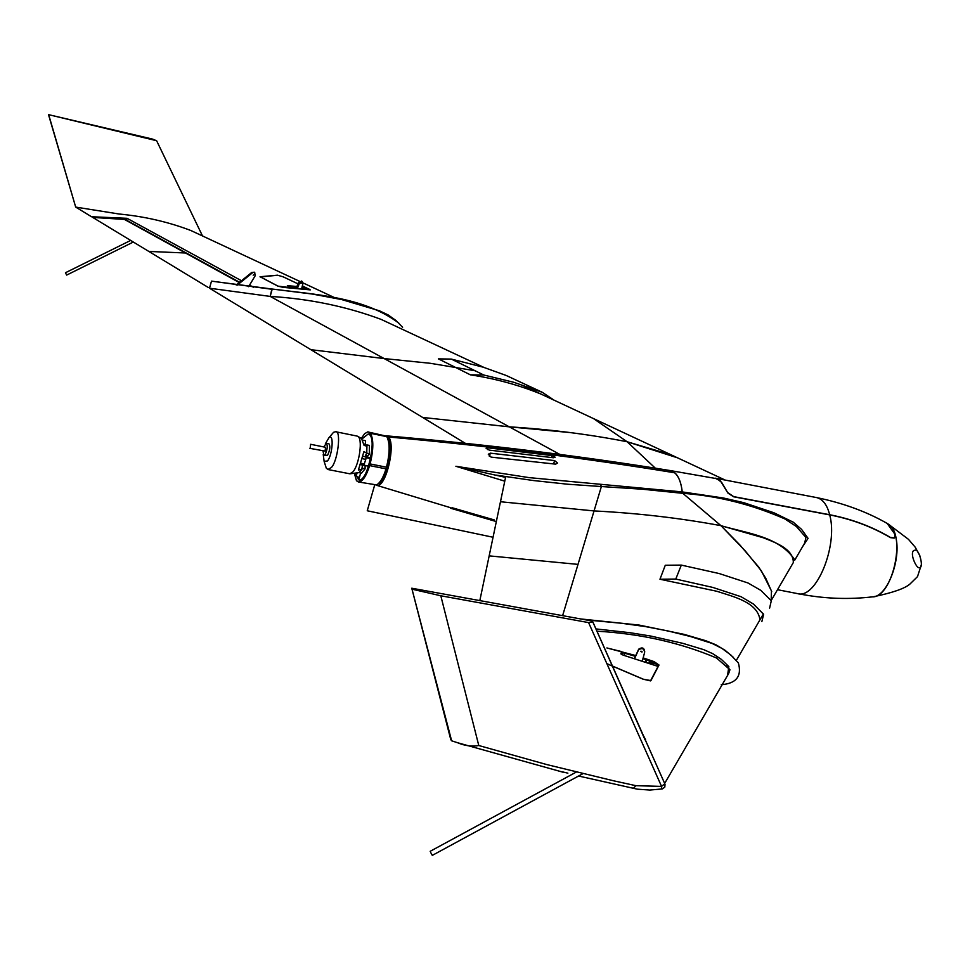 <?xml version="1.0" encoding="UTF-8"?>
<svg xmlns="http://www.w3.org/2000/svg" width="970" height="970" viewBox="0 0 970 970"><rect width="100%" height="100%" fill="white"/><g stroke="black" fill="none" stroke-linecap="round" stroke-linejoin="round"><path stroke-width="1.45" d="M369.655 465.612L386.012 468.862L386.606 467.225L370.067 463.927L369.655 465.612C366.211 476.391 362.477 481.847 358.427 481.981L356.839 480.999L356.79 479.883L356.402 480.453L354.341 473.324M361.373 438.331L364.623 433.711L367.703 431.905L386.315 436.124L370.067 432.814L370.116 433.917L370.516 433.335C373.692 439.471 373.571 449.68 370.128 463.963M386.484 467.225C389.928 452.966 390.025 442.781 386.763 436.645L370.516 433.335M386.012 468.862C383.392 477.373 380.276 482.72 376.627 484.915L358.427 481.981M360.585 473.081L358.839 479.932C367.521 482.478 378.058 435.87 368.176 434.002L362.125 438.828L368.176 434.002C378.324 433.263 366.854 484.818 358.839 479.932L355.226 473.166L356.038 476.609L359.385 477.276M368.6 431.953L370.067 432.814M387.757 438.452L387.964 438.804C391.165 444.199 391.165 453.596 387.939 467.019C385.551 475.518 382.544 480.914 378.943 483.181L378.882 483.23M504.776 481.168L455.888 466.279L529.135 477.628L682.237 491.911C681.17 482.72 678.709 476.355 674.865 472.814L670.573 470.62C580.242 455.9 485.594 444.308 386.618 435.857L388.533 436.997C488.565 445.97 584.013 457.913 674.865 472.814C584.013 457.913 488.565 445.97 388.533 436.997L388.036 438.731C394.244 444.903 387.357 480.829 378.736 483.387M494.348 519.944L452.384 507.819M386.618 435.857L385.999 435.833M771.72 599.63L793.327 562.551C793.448 548.741 775.054 542.436 763.087 537.695L720.965 525.667L682.807 493.318L682.237 491.911C680.855 479.677 676.963 472.584 670.573 470.62L717.036 478.719L721.716 482.478L727.997 493.172L733.672 496.798L829.702 514.9C851.793 519.192 872.03 526.771 890.411 537.635L894.194 538.095L895.067 536.531L894.74 534.143M484.757 445.436L552.039 453.911L484.6 445.933M523.024 385.672L593.458 418.567L627.117 441.75L655.344 468.183L627.117 441.75C589.069 434.305 549.796 429.334 509.286 426.836L422.641 417.439L209.484 288.211L211.508 281.13L272.146 289.302L270.193 296.408L209.484 288.211M465.297 443.302L422.641 417.439L509.286 426.836L384.156 358.573L310.885 349.685L384.156 358.573L270.193 296.408L271.891 288.999L312.376 294.055L341.743 299.584L379.391 310.776L388.109 314.911L395.93 320.464L402.611 327.314M202.5 235.952L156.619 140.723L48.5 114.63L75.684 207.083L119.201 214.03C144.263 216.383 168.162 221.887 190.884 230.52L299.403 281.227M48.5 114.63L152.338 139.037L156.619 140.723M48.767 114.969L75.684 207.083L91.519 216.734L94.478 217.644M430.607 852.351L432.293 855.37L430.607 852.351M643.449 735.672L645.547 739.673M91.519 216.734L127.058 218.311L126.549 220.214M127.058 218.311L241.506 280.754M475.154 370.77L430.28 363.289L384.156 358.573L430.28 363.289L475.154 370.77M568.929 432.45L509.286 426.836L559.848 454.421M593.009 622.364L645.086 739.916M567.874 773.151L562.394 771.853M661.734 788.489L661.564 786.403L664.789 783.724L645.256 739.831M478.78 745.518L546.486 764.493L613.658 780.814L635.908 785.676L661.564 786.403L588.584 622.594L440.804 595.774L478.78 745.518C471.99 746.767 464.933 745.845 457.61 742.741L451.632 740.801L450.783 739.625L411.765 588.22L451.632 740.801M412.602 589.311L440.804 595.774M411.765 588.22L592.003 621.006L592.852 621.94L588.584 622.594M483.86 367.387L381.028 319.348C346.205 306.423 309.272 298.772 270.193 296.408M562.612 615.659L578.011 564.382L489.171 555.871L479.823 600.6M771.744 591.712L765.754 578.253L758.807 567.183L739.94 545.019L720.965 525.667C680.091 518.077 637.787 513.154 594.052 510.923L500.471 501.745L489.171 555.871L578.011 564.382L594.052 510.923L500.471 501.745L505.564 477.373L455.888 466.279M398.852 323.168C364.32 297.099 316.293 294.625 271.879 288.999L211.508 281.13M829.653 514.73C827.216 505.055 822.972 499.356 816.922 497.646C843.245 503.103 866.634 511.675 887.126 523.388L894.655 533.864L894.922 536.361L894.061 537.877L890.375 537.428C871.981 526.577 851.733 519.011 829.653 514.73L733.659 496.616L727.512 492.433L720.443 480.902L715.035 478.137M771.162 600.588L771.465 590.948L761.304 570.748L745.299 550.984L720.965 525.667C680.091 518.077 637.787 513.154 594.052 510.923L601.376 486.54L642.443 489.232L682.807 493.318C717.594 495.852 751.556 504.364 784.669 518.841L796.443 526.552L805.912 537.477L804.688 543.054L794.709 560.187M357.142 472.754L356.038 476.609M493.063 537.259L367.242 510.766L374.638 485.158M450.589 508.219L496.082 521.496M914.104 550.317C909.023 552.755 916.686 569.22 919.33 567.608C924.398 568.371 918.893 548.147 915.098 550.269L914.104 550.317M894.801 533.961C902.876 555.471 887.829 597.387 872.442 596.865L872.466 596.865C892.254 597.678 906.368 535.767 888.847 524.503L888.059 523.933M376.105 485.109L376.566 485.291C385.696 488.88 396.184 444.502 388.533 436.997L388.036 438.731M554.61 460.58L557.568 463.066L555.616 464.145L491.111 457.125L488.286 454.263L490.311 453.16L554.61 460.58L553.603 463.902M551.978 455.573L555.179 457.197L553.385 457.755L489.244 450.104L486.115 448.322L487.958 447.825L551.978 455.573L551.396 457.5M495.985 475.106L533.415 480.538L567.668 484.224L601.376 486.54L600.551 484.551M254.31 272.303L251.679 272.497L236.231 285.034M251.679 272.497L254.734 272.473L255.11 275.892L248.611 286.683M253.764 274.825L253.158 275.189L253.764 274.825M252.358 272.873L237.201 285.18M208.223 287.447L148.834 251.436L186.313 253.024L239.626 282.282M451.329 359.094L483.812 375.026L470.341 374.82L438.404 358.876L451.329 359.082L483.315 367.218L506.231 375.487L542.266 392.292L554.149 400.21M470.329 374.832C495.173 378.579 518.78 385.005 541.139 394.135M483.812 375.026L513.724 382.265L542.266 392.292M302.349 285.907L310.327 289.885L283.082 287.362L277.881 286.126L260.033 276.741L277.529 275.177L283.264 276.862L297.972 283.834L283.143 276.838L277.675 275.237L260.154 276.971M306.859 288.672L309.321 289.205M253.412 287.241L249.545 285.131M301.621 288.793L302.931 283.616L302.288 281.518L299.524 283.01L297.475 288.296M300.809 283.422L301.415 283.058L300.809 283.422M301.67 281.336L298.493 282.452L299.524 283.01M296.286 288.175L298.493 282.452M65.863 273.588L66.663 275.08L65.863 273.588M794.745 559.908C779.504 536.519 747.3 533.403 720.965 525.667L682.807 493.318L682.237 491.911L723.474 498.01L743.687 502.642L773.805 512.718L793.193 522.139L801.559 529.365L808.071 538.362L802.493 546.813M724.699 479.847L677.509 457.816L627.117 441.75L593.458 418.567L676.041 457.125M677.303 457.719L672.355 455.585M667.481 453.742L627.117 441.75M634.428 658.412L638.478 649.645M644.723 651.852C644.274 647.851 642.298 646.929 638.793 649.112M640.855 651.222L642.055 651.428M634.61 658.472L638.357 650.324M642.31 660.909L644.613 652.543C644.165 648.53 642.176 647.62 638.672 649.791M640.734 651.44L641.982 652.07L640.734 651.44M148.834 251.436L186.313 253.024L125.178 219.462L92.732 217.425L148.834 251.436M665.287 565.243L659.964 579.236L675.787 579.054L681.316 565.098L665.287 565.243M681.316 565.098L719.158 573.537L748.015 582.982L760.807 590.354L771.283 600.794L769.61 608.141M659.964 579.236L716.745 591.251C733.102 596.623 757.618 602.067 759.959 619.83M675.787 579.066L712.841 587.432L741.104 596.732L753.46 604.055L763.62 614.301L761.874 621.528M595.956 628.924L629.942 632.695L650.882 636.077L682.722 643.316L703.674 649.633L712.707 653.647L721.28 659.321L728.846 666.584L727.548 675.46M596.962 631.191C640.406 633.677 680.261 642.613 716.527 657.999L729.949 669.749L728.628 673.604L664.656 783.42M721.231 684.735C736.315 683.523 742.026 676.248 738.376 662.922L730.834 654.993L721.995 648.433L712.125 643.425L690.41 636.514L668.027 630.949L645.111 626.535L621.649 623.286L585.686 619.854M733.417 657.405L725.208 650.385L715.933 644.795L705.699 640.697L684.105 634.356L639.303 625.104L580.69 618.945M726.554 665.966L729.767 669.567M606.82 663.71L643.377 679.303L650.955 680.576L659.018 665.02L653.998 661.588L643.146 657.89M635.75 655.562L606.88 647.948M621.528 654.483L622.146 652.519M622.316 654.859L622.97 652.737L635.398 656.314M645.293 661.904L645.984 659.697L642.928 658.691M646.105 662.17L646.808 659.976L653.707 662.364L658.727 665.747M649.585 660.922L649.088 662.51L657.454 664.256M624.85 653.246L624.171 655.417M606.832 663.638L643.474 679.267L650.543 680.891L654.993 672.853M650.712 680.479L658.072 666.426L623.213 655.15L620.861 653.841L621.637 651.597L606.893 647.948M620.873 653.901L621.637 651.597M658.072 666.426L655.102 672.574M291.121 287.738L278.014 286.126L260.215 276.777M296.941 286.477L287.362 285.665L291.133 287.69M302.349 285.944L307.017 288.151L306.678 289.242L301.743 288.345M296.517 287.569L289.836 286.805M307.017 288.151L302.022 287.241M363.956 443.981L365.411 444.272L365.46 440.707L363.035 440.21M331.037 435.263L333.571 432.293L335.596 431.723L357.142 436.088L361.507 438.416L364.077 445.363L366.939 446.261L366.757 453.002L363.895 451.668L358.403 469.965L361.786 469.528L362.453 468.328L365.072 468.849L361.422 473.239L359.033 472.608L350.376 473.748M362.513 465.042L361.786 469.528L359.033 472.608M364.962 456.737L366.757 453.002L369.291 454.154L369.412 445.412L366.793 444.89L366.939 446.261M370.71 458.652L366.005 457.707L365.787 459.368L362.695 458.749M368.758 466.121L363.871 465.151L365.787 459.368M357.506 436.221C363.192 437.7 359.385 464.594 352.995 471.796L349.867 473.809L327.908 469.516L326.284 468.122L325.192 464.691M335.596 431.723C341.452 429.928 337.912 460.98 331.376 467.54L327.908 469.516M325.387 443.739L328.939 437.725C334.201 432.705 332.467 455.354 327.472 460.956L324.125 461.368L323.228 454.518M323.822 446.94L326.369 443.241C327.896 445.727 327.448 449.546 325.023 454.7L323.907 455.354L323.01 450.965M326.369 443.241L328.939 443.763C330.467 446.236 330.018 450.056 327.593 455.221L323.907 455.354M310.182 448.116L310.63 444.296L310.182 448.116M310.63 444.296L325.544 447.291L325.095 451.099L309.818 448.334M369.291 454.154L367.024 457.161M365.411 444.272L365.484 445.812M365.92 445.945L366.793 444.89M366.684 453.62L365.945 454.518M362.501 465.115L362.453 468.328M365.072 468.849L365.12 465.551M548.62 453.087L548.414 453.766M635.908 785.676L633.301 788.44L632.682 788.028M487.958 447.825L487.437 449.571M490.311 453.16L489.353 456.373M239.275 282.561L123.881 219.123M293.655 287.205L295.244 288.078M872.442 596.865C849.574 599.508 826.719 598.805 803.863 594.755L797.522 593.604C815.988 599.69 838.359 545.661 829.702 514.9M653.998 661.588L653.707 662.364M364.465 463.951L361.386 463.345M365.472 455.524L367.775 455.985M430.171 851.308L576.338 772.047M432.317 855.37L582.921 773.66M662.255 788.949L649.67 790.053L637.314 789.168L578.557 776.024M665.02 784.257L664.814 787.094L662.328 788.937M457.61 742.741L562.879 772.168M593.022 622.328L643.401 735.636M664.789 783.724L645.268 739.819M763.402 613.925L736.303 660.449M816.922 497.646L715.484 478.21M894.643 537.198L894.401 537.901M888.168 524.006L908.466 539.332L915.243 547.238L919.863 555.749M874.031 596.635C892.764 592.706 904.707 588.535 909.884 584.11L917.511 576.616L921.5 564.261M376.566 485.291L496.337 521.569M254.734 272.473L254.043 272.109M303.016 282.913L334.977 297.838M302.203 281.47L301.258 280.973M295.316 288.078L293.728 287.217M65.463 272.74L130.671 240.427M66.675 275.08L133.326 242.039M894.789 537.392L895.067 536.531M797.51 593.604L777.516 589.699M324.125 461.368L326.284 468.122M328.939 437.725L333.571 432.293M370.843 457.925L363.192 456.385M368.709 466.267L360.901 464.715"/></g></svg>
